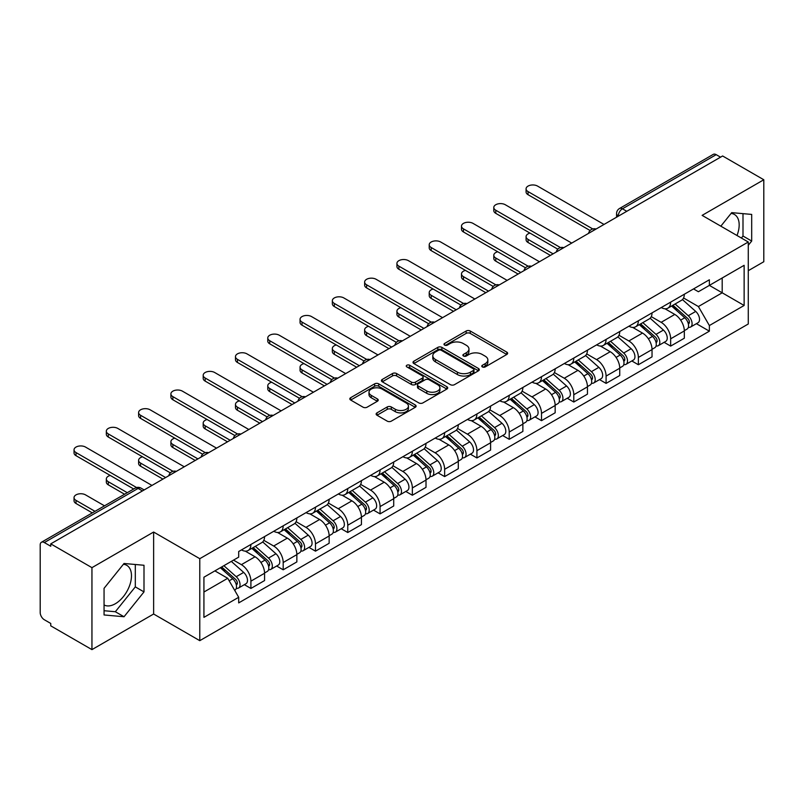 <?xml version="1.0" encoding="UTF-8"?>
<svg xmlns="http://www.w3.org/2000/svg" width="804" height="804" viewBox="0 0 804 804"><rect width="100%" height="100%" fill="white"/><g stroke="black" fill="none" stroke-linecap="round" stroke-linejoin="round"><path stroke-width="1.21" d="M482.37 366.925A2.01 1.166 0 0 0 485.214 366.925L506.801 354.463A2.874 1.658 0 0 0 507.636 353.288A2.874 1.658 0 0 0 506.801 352.122L470.229 331.007A2.874 1.658 0 0 0 466.159 331.007L444.582 343.469A2.01 1.166 0 0 0 443.989 344.293A2.01 1.166 0 0 0 444.582 345.107A2.01 1.166 0 0 0 447.426 345.107L450.22 343.499A9.196 5.306 0 0 1 463.215 343.499L466.27 345.258A9.196 5.306 0 0 1 468.963 349.006A9.196 5.306 0 0 1 466.27 352.765L463.476 354.373A2.01 1.166 0 0 0 462.883 355.197A2.01 1.166 0 0 0 463.476 356.021A2.01 1.166 0 0 0 466.32 356.021L469.114 354.403A9.196 5.306 0 0 1 482.109 354.403L485.164 356.162A9.196 5.306 0 0 1 487.857 359.921A9.196 5.306 0 0 1 485.164 363.669L482.37 365.287A2.01 1.166 0 0 0 481.777 366.101A2.01 1.166 0 0 0 482.37 366.925L482.37 365.287M731.067 213.442A22.834 13.186 -60 0 1 734.444 214.477A22.834 13.186 -60 0 1 737.007 235.512M123.384 564.287A22.834 13.186 -60 0 1 126.751 565.323A22.834 13.186 -60 0 1 130.248 583.624A22.834 13.186 -60 0 1 115.334 603.744A22.834 13.186 -60 0 1 104.058 604.95M376.976 412.874A2.874 1.658 0 0 0 376.131 414.05A2.874 1.658 0 0 0 376.976 415.226L387.237 421.145A2.874 1.658 0 0 0 391.297 421.145L415.276 407.306A2.874 1.658 0 0 0 416.11 406.131A2.874 1.658 0 0 0 415.276 404.965L378.704 383.85A2.874 1.658 0 0 0 374.634 383.85L350.665 397.689A2.874 1.658 0 0 0 349.82 398.864A2.874 1.658 0 0 0 350.665 400.03L363.056 407.186A2.874 1.658 0 0 0 367.116 407.186L377.377 401.266A2.874 1.658 0 0 0 378.222 400.09A2.874 1.658 0 0 0 377.377 398.915L371.237 395.367A7.688 4.442 0 0 1 368.986 392.231A7.688 4.442 0 0 1 373.729 388.131A7.688 4.442 0 0 1 382.101 389.096L406.181 402.995A7.688 4.442 0 0 1 408.432 406.131A7.688 4.442 0 0 1 403.688 410.231A7.688 4.442 0 0 1 395.307 409.266L391.297 406.955A2.874 1.658 0 0 0 387.237 406.955L376.976 412.874L376.976 415.226M199.784 558.69L153.624 532.037L91.947 567.654L50.752 543.866L722.615 155.976L763.8 179.754L702.123 215.371L748.273 242.014L199.784 558.69L199.784 640.667L748.273 323.992L748.273 242.014M450.421 384.664A2.874 1.658 0 0 0 454.481 384.664L478.45 370.825A2.874 1.658 0 0 0 479.295 369.659A2.874 1.658 0 0 0 478.45 368.483L441.888 347.368A2.874 1.658 0 0 0 437.818 347.368L413.849 361.207A2.874 1.658 0 0 0 413.005 362.383A2.874 1.658 0 0 0 413.849 363.559L450.421 384.664M407.648 367.358A2.01 1.166 0 0 1 409.688 367.649L409.688 365.257L446.863 386.724A2.874 1.658 0 0 1 447.707 387.89A2.874 1.658 0 0 1 446.863 389.066L422.894 402.904A2.874 1.658 0 0 1 418.824 402.904L382.262 381.789L382.262 379.448A2.874 1.658 0 0 0 381.418 380.624A2.874 1.658 0 0 0 382.262 381.789M382.262 379.448L392.513 373.528A2.874 1.658 0 0 1 396.583 373.528L411.407 382.091A2.874 1.658 0 0 0 415.477 382.091L422.281 378.161A2.874 1.658 0 0 0 423.125 376.986A2.874 1.658 0 0 0 422.281 375.81L406.844 366.895A2.01 1.166 0 0 1 406.251 366.081A2.01 1.166 0 0 1 407.497 365.006A2.01 1.166 0 0 1 409.688 365.257M91.947 567.654L91.947 649.622L50.752 625.844L50.752 623.452L44.341 619.753A5.859 3.377 -120 0 1 40.2 612.578L40.2 544.941A5.859 3.377 -120 0 1 41.416 542.268L135.172 488.128A5.859 3.377 60 0 1 138.097 488.42L44.341 542.559A5.859 3.377 -120 0 0 41.416 542.268M748.273 270.697L763.8 261.732L763.8 179.754M91.947 649.622L153.624 614.015L199.784 640.667M50.752 543.866L50.752 546.258L44.341 542.559M626.778 211.301L622.437 208.799A5.859 3.377 60 0 0 619.502 208.507L713.269 154.378A5.859 3.377 60 0 1 716.193 154.659L622.437 208.799A5.859 3.377 120 0 0 618.296 215.964L618.296 216.206M720.545 157.172L716.193 154.659M670.657 302.123A13.467 7.779 60 0 1 667.873 308.173L681.531 300.284A13.467 7.779 -120 0 0 684.315 294.234M651.27 316.625L661.139 322.324A13.467 7.779 60 0 1 670.657 338.816L684.325 330.926A13.467 7.779 -120 0 0 674.797 314.434L665.019 308.786M684.325 330.926L684.325 338.213L670.657 346.102L664.114 342.323M667.873 308.173A13.467 7.779 60 0 1 661.24 307.56M670.657 338.816L670.657 346.102M638.366 320.766A13.467 7.779 60 0 1 635.582 326.806L649.24 318.927A13.467 7.779 -120 0 0 652.034 312.877M631.823 360.956L638.366 364.745L652.034 356.855L652.034 349.569A13.467 7.779 -120 0 0 642.507 333.077L632.728 327.429M635.582 326.806A13.467 7.779 60 0 1 628.949 326.203M618.979 335.268L628.849 340.966A13.467 7.779 60 0 1 638.366 357.448L638.366 364.745M606.085 339.409A13.467 7.779 60 0 1 603.291 345.449L616.949 337.569A13.467 7.779 -120 0 0 619.743 331.519M599.533 379.599L606.085 383.387L619.743 375.498L619.743 368.212A13.467 7.779 -120 0 0 610.226 351.72L600.447 346.072M603.291 345.449A13.467 7.779 60 0 1 596.668 344.846M586.699 353.911L596.558 359.599A13.467 7.779 60 0 1 606.085 376.091L606.085 383.387M573.795 358.051A13.467 7.779 60 0 1 571.001 364.091L584.669 356.212A13.467 7.779 -120 0 0 587.453 350.162M567.242 398.241L573.795 402.03L587.453 394.141L587.453 386.845A13.467 7.779 -120 0 0 577.935 370.363L568.157 364.714M571.001 364.091A13.467 7.779 60 0 1 564.378 363.488M554.408 372.553L564.267 378.242A13.467 7.779 60 0 1 573.795 394.734L573.795 402.03M541.504 376.694A13.467 7.779 60 0 1 538.72 382.734L552.378 374.845A13.467 7.779 -120 0 0 555.162 368.805M534.951 416.884L541.504 420.663L555.162 412.784L555.162 405.487A13.467 7.779 -120 0 0 545.645 388.995L535.866 383.357M538.72 382.734A13.467 7.779 60 0 1 532.087 382.131M522.118 391.186L531.987 396.885A13.467 7.779 60 0 1 541.504 413.377L541.504 420.663M509.213 395.337A13.467 7.779 60 0 1 506.43 401.377L520.087 393.488A13.467 7.779 -120 0 0 522.871 387.448M502.661 435.527L509.213 439.306L522.871 431.426L522.871 424.13A13.467 7.779 -120 0 0 513.354 407.638L503.575 402M506.43 401.377A13.467 7.779 60 0 1 499.797 400.774M489.827 409.829L499.696 415.527A13.467 7.779 60 0 1 509.213 432.019L509.213 439.306M476.923 413.98A13.467 7.779 60 0 1 474.139 420.02L487.797 412.13A13.467 7.779 -120 0 0 490.591 406.09M470.38 454.17L476.923 457.948L490.591 450.069L490.591 442.773A13.467 7.779 -120 0 0 481.063 426.281L471.285 420.643M474.139 420.02A13.467 7.779 60 0 1 467.506 419.417M457.536 428.472L467.405 434.17A13.467 7.779 60 0 1 476.923 450.662L476.923 457.948M444.642 432.612A13.467 7.779 60 0 1 441.848 438.662L455.506 430.773A13.467 7.779 -120 0 0 458.3 424.733M438.09 472.812L444.642 476.591L458.3 468.702L458.3 461.416A13.467 7.779 -120 0 0 448.773 444.924L439.004 439.275M441.848 438.662A13.467 7.779 60 0 1 435.225 438.049M425.246 447.114L435.115 452.813A13.467 7.779 60 0 1 444.642 469.305L444.642 476.591M412.351 451.255A13.467 7.779 60 0 1 409.558 457.305L423.226 449.416A13.467 7.779 -120 0 0 426.009 443.376M405.799 491.455L412.351 495.234L426.009 487.345L426.009 480.058A13.467 7.779 -120 0 0 416.492 463.566L406.713 457.918M409.558 457.305A13.467 7.779 60 0 1 402.935 456.692M392.965 465.757L402.824 471.456A13.467 7.779 60 0 1 412.351 487.948L412.351 495.234M380.061 469.898A13.467 7.779 60 0 1 377.267 475.948L390.935 468.059A13.467 7.779 -120 0 0 393.719 462.019M373.508 510.098L380.061 513.877L393.719 505.987L393.719 498.701A13.467 7.779 -120 0 0 384.201 482.209L374.423 476.561M377.267 475.948A13.467 7.779 60 0 1 370.644 475.335M360.674 484.4L370.543 490.098A13.467 7.779 60 0 1 380.061 506.59L380.061 513.877M347.77 488.541A13.467 7.779 60 0 1 344.986 494.591L358.644 486.701A13.467 7.779 -120 0 0 361.428 480.651M341.218 528.741L347.77 532.519L361.428 524.63L361.428 517.344A13.467 7.779 -120 0 0 351.911 500.852L342.132 495.204M344.986 494.591A13.467 7.779 60 0 1 338.353 493.978M328.384 503.043L338.253 508.741A13.467 7.779 60 0 1 347.77 525.233L347.77 532.519M315.48 507.183A13.467 7.779 60 0 1 312.696 513.223L326.354 505.344A13.467 7.779 -120 0 0 329.148 499.294M308.937 547.383L315.48 551.162L329.148 543.273L329.148 535.987A13.467 7.779 -120 0 0 319.62 519.495L309.841 513.846M312.696 513.223A13.467 7.779 60 0 1 306.063 512.62M296.093 521.685L305.962 527.384A13.467 7.779 60 0 1 315.48 543.866L315.48 551.162M283.189 525.826A13.467 7.779 60 0 1 280.405 531.866L294.063 523.987A13.467 7.779 -120 0 0 296.857 517.937M276.646 566.016L283.189 569.805L296.857 561.916L296.857 554.629A13.467 7.779 -120 0 0 287.329 538.137L277.551 532.489M280.405 531.866A13.467 7.779 60 0 1 273.772 531.263M263.802 540.328L273.672 546.016A13.467 7.779 60 0 1 283.189 562.509L283.189 569.805M250.908 544.469A13.467 7.779 60 0 1 248.114 550.509L261.772 542.63A13.467 7.779 -120 0 0 264.566 536.58M244.356 584.659L250.908 588.448L264.566 580.558L264.566 573.262A13.467 7.779 -120 0 0 255.049 556.78L245.27 551.132M248.114 550.509A13.467 7.779 60 0 1 241.491 549.906M233.522 560.127L241.381 564.659A13.467 7.779 60 0 1 250.908 581.151L250.908 588.448M693.53 288.917L698.395 291.731L744.132 265.32L722.193 277.983L722.193 292.807L698.395 306.545L683.561 297.982M203.925 592.025L227.723 578.287L238.698 597.282L203.925 617.361L203.925 577.212L238.698 557.132L238.698 551.514L709.369 279.782L709.369 285.39L744.132 305.47L709.369 325.55L698.395 306.545M744.132 265.32L744.132 305.47M238.698 597.282L238.698 602.899L709.369 331.168L709.369 325.55M748.273 245.3L751.69 241.049L751.69 214.417L731.72 212.638L720.836 226.175M153.624 532.037L153.624 614.015M104.058 614.959L124.027 616.748L143.996 591.905L143.996 565.272L124.027 563.483L104.058 588.327L104.058 614.959M227.723 578.287L214.889 570.88M696.395 323.68L709.369 331.168M741.389 238.034L742.996 236.034L742.996 213.643M742.996 236.034L751.69 241.049M104.058 610.718L115.334 611.733L135.303 586.88L135.303 564.488M115.334 611.733L124.027 616.748M135.303 586.88L143.996 591.905M483.174 367.207L485.164 366.061A9.196 5.306 0 0 0 487.857 362.313L487.857 359.921M468.963 349.006L468.963 351.398A9.196 5.306 0 0 1 466.27 355.157L464.28 356.303M506.761 354.484L470.229 333.399A2.874 1.658 0 0 0 466.159 333.399L445.386 345.398M478.45 368.483L478.45 370.825L441.888 349.76A2.874 1.658 0 0 0 437.818 349.76L413.889 363.579M473.375 370.473A2.01 1.166 0 0 0 473.968 369.659A2.01 1.166 0 0 0 473.375 368.835L441.275 350.303A2.01 1.166 0 0 0 438.431 350.303L435.487 352.001A9.196 5.306 0 0 0 432.793 355.75A9.196 5.306 0 0 0 435.487 359.509L457.426 372.172A9.196 5.306 0 0 0 470.43 372.172L473.375 370.473L473.375 372.865A2.01 1.166 0 0 0 473.968 372.041L473.968 369.659M432.793 355.75L432.793 358.142A9.196 5.306 0 0 0 435.487 361.9L435.487 359.509M473.375 372.865L470.43 374.563A9.196 5.306 0 0 1 457.426 374.563L435.487 361.9M382.292 381.82L392.513 375.91L392.513 373.528M423.125 376.986L423.125 379.377A2.874 1.658 0 0 1 422.281 380.543L415.477 384.473A2.874 1.658 0 0 1 411.407 384.473L396.583 375.91A2.874 1.658 0 0 0 392.513 375.91M409.688 367.649L446.823 389.086M426.803 390.975A7.688 4.442 0 0 0 435.175 391.93A7.688 4.442 0 0 0 439.919 387.84A7.688 4.442 0 0 0 437.667 384.694L429.185 379.8A2.874 1.658 0 0 0 425.125 379.8L418.321 383.729A2.874 1.658 0 0 0 417.477 384.905A2.874 1.658 0 0 0 418.321 386.071L426.803 390.975L426.803 393.367A7.688 4.442 0 0 0 435.175 394.322A7.688 4.442 0 0 0 439.919 390.221L439.919 387.84M417.477 384.905L417.477 387.297A2.874 1.658 0 0 0 418.321 388.463L418.321 386.071M426.803 393.367L418.321 388.463M408.432 406.131L408.432 408.522A7.688 4.442 0 0 1 403.688 412.623A7.688 4.442 0 0 1 395.307 411.658L391.297 409.347A2.874 1.658 0 0 0 387.237 409.347L377.016 415.246M368.986 392.231L368.986 394.623A7.688 4.442 0 0 0 371.237 397.759L371.237 395.367M377.347 401.286L371.237 397.759M415.236 407.326L378.704 386.242A2.874 1.658 0 0 0 374.634 386.242L350.705 400.06M671.591 306.022L684.747 317.761A7.316 4.221 60 0 1 687.048 329.077L684.315 330.655M671.943 306.334L678.134 309.902M530.007 233.11A6.733 3.889 -0 0 0 526.077 236.637A6.733 3.889 -0 0 0 528.047 239.391L553.092 253.843M672.918 305.249L687.561 318.314A3.517 2.03 60 0 1 688.666 323.751A3.517 2.03 60 0 1 688.345 323.871M675.109 303.992L688.264 315.731A7.316 4.221 60 0 1 690.566 327.047A7.316 4.221 60 0 1 688.355 327.278M682.445 299.58L695.721 311.429A7.316 4.221 60 0 1 698.013 322.746L690.566 327.047M550.408 255.401L528.047 242.496A6.733 3.889 180 0 1 526.077 239.743L526.077 236.637M590.096 230.517L528.047 194.699A6.733 3.889 180 0 1 526.077 191.945L526.077 188.839A6.733 3.889 -0 0 0 528.047 191.593L592.769 228.949M604.015 224.447L537.574 186.096A6.733 3.889 -0 0 0 530.238 185.252A6.733 3.889 -0 0 0 526.077 188.839M639.301 324.665L652.466 336.404A7.316 4.221 60 0 1 654.757 347.72L652.024 349.298M639.652 324.977L645.843 328.545M497.716 251.752A6.733 3.889 -0 0 0 493.787 255.28A6.733 3.889 -0 0 0 495.766 258.034L520.801 272.486M640.627 323.891L655.27 336.956A3.517 2.03 60 0 1 656.376 342.393A3.517 2.03 60 0 1 656.054 342.514M642.818 322.625L655.984 334.374A7.316 4.221 60 0 1 658.275 345.69A7.316 4.221 60 0 1 656.064 345.921M650.155 318.223L663.431 330.072A7.316 4.221 60 0 1 665.732 341.388L658.275 345.69M518.118 274.043L495.766 261.139A6.733 3.889 180 0 1 493.787 258.385L493.787 255.28M607.02 343.308L620.175 355.046A7.316 4.221 60 0 1 622.467 366.363L619.743 367.941M607.362 343.609L613.552 347.187M465.426 270.395A6.733 3.889 -0 0 0 461.496 273.923A6.733 3.889 -0 0 0 463.476 276.676L488.52 291.128M608.347 342.534L622.979 355.599A3.517 2.03 60 0 1 624.085 361.036A3.517 2.03 60 0 1 623.763 361.157M610.537 341.268L623.693 353.016A7.316 4.221 60 0 1 625.984 364.333A7.316 4.221 60 0 1 623.783 364.564M617.874 336.866L631.14 348.715A7.316 4.221 60 0 1 633.441 360.021L625.984 364.333M485.827 292.686L463.476 279.782A6.733 3.889 180 0 1 461.496 277.028L461.496 273.923M557.805 249.16L495.766 213.341A6.733 3.889 180 0 1 493.787 210.588L493.787 207.482A6.733 3.889 -0 0 0 495.766 210.226L560.478 247.592M571.724 243.089L505.284 204.729A6.733 3.889 -0 0 0 497.947 203.894A6.733 3.889 -0 0 0 493.787 207.482M525.514 267.802L463.476 231.974A6.733 3.889 180 0 1 461.496 229.23L461.496 226.125A6.733 3.889 -0 0 0 463.476 228.869L528.188 266.235M539.434 261.732L472.993 223.371A6.733 3.889 -0 0 0 465.657 222.537A6.733 3.889 -0 0 0 461.496 226.125M574.729 361.941L587.885 373.689A7.316 4.221 60 0 1 590.176 385.005L587.453 386.573M575.071 362.252L581.272 365.83M433.135 289.028A6.733 3.889 -0 0 0 429.215 292.566A6.733 3.889 -0 0 0 431.185 295.309L456.23 309.771M576.056 361.177L590.699 374.242A3.517 2.03 60 0 1 591.794 379.679A3.517 2.03 60 0 1 591.473 379.8M578.247 359.911L591.402 371.659A7.316 4.221 60 0 1 593.704 382.965A7.316 4.221 60 0 1 591.493 383.206M585.583 355.509L598.849 367.348A7.316 4.221 60 0 1 601.151 378.664L593.704 382.965M453.536 311.329L431.185 298.425A6.733 3.889 180 0 1 429.215 295.671L429.215 292.566M542.439 380.583L555.594 392.332A7.316 4.221 60 0 1 557.896 403.638L555.162 405.216M542.79 380.895L548.981 384.473M400.844 307.671A6.733 3.889 -0 0 0 396.925 311.208A6.733 3.889 -0 0 0 398.895 313.952L423.939 328.414M543.765 379.82L558.408 392.885A3.517 2.03 60 0 1 559.504 398.312A3.517 2.03 60 0 1 559.192 398.442M545.956 378.553L559.112 390.292A7.316 4.221 60 0 1 561.413 401.608A7.316 4.221 60 0 1 559.202 401.849M553.293 374.151L566.569 385.99A7.316 4.221 60 0 1 568.86 397.307L561.413 401.608M421.246 329.972L398.895 317.057A6.733 3.889 180 0 1 396.925 314.314L396.925 311.208M510.148 399.226L523.303 410.965A7.316 4.221 60 0 1 525.605 422.281L522.871 423.859M510.5 399.538L516.691 403.116M368.564 326.313A6.733 3.889 -0 0 0 364.634 329.851A6.733 3.889 -0 0 0 366.604 332.595L391.648 347.057M511.475 398.462L526.117 411.527A3.517 2.03 60 0 1 527.223 416.954A3.517 2.03 60 0 1 526.901 417.085M513.666 397.196L526.821 408.934A7.316 4.221 60 0 1 529.122 420.251A7.316 4.221 60 0 1 526.911 420.492M521.002 392.794L534.278 404.633A7.316 4.221 60 0 1 536.569 415.949L529.122 420.251M388.955 348.614L366.604 335.7A6.733 3.889 180 0 1 364.634 332.956L364.634 329.851M493.234 286.445L431.185 250.617A6.733 3.889 180 0 1 429.215 247.873L429.215 244.768A6.733 3.889 -0 0 0 431.185 247.511L495.897 284.877M507.143 280.375L440.703 242.014A6.733 3.889 -0 0 0 433.366 241.17A6.733 3.889 -0 0 0 429.215 244.768M460.943 305.088L398.895 269.26A6.733 3.889 180 0 1 396.925 266.516L396.925 263.411A6.733 3.889 -0 0 0 398.895 266.154L463.617 303.52M474.852 299.018L408.412 260.657A6.733 3.889 -0 0 0 401.075 259.813A6.733 3.889 -0 0 0 396.925 263.411M428.653 323.731L366.604 287.902A6.733 3.889 180 0 1 364.634 285.159L364.634 282.053A6.733 3.889 -0 0 0 366.604 284.797L431.326 322.163M442.572 317.66L376.131 279.3A6.733 3.889 -0 0 0 368.795 278.455A6.733 3.889 -0 0 0 364.634 282.053M477.857 417.869L491.013 429.607A7.316 4.221 60 0 1 493.314 440.924L490.581 442.501M478.209 418.18L484.4 421.758M336.273 344.956A6.733 3.889 -0 0 0 332.343 348.494A6.733 3.889 -0 0 0 334.313 351.237L359.358 365.699M479.184 417.105L493.827 430.17A3.517 2.03 60 0 1 494.932 435.597A3.517 2.03 60 0 1 494.611 435.728M481.375 415.839L494.54 427.577A7.316 4.221 60 0 1 496.832 438.894A7.316 4.221 60 0 1 494.621 439.135M488.711 411.437L501.987 423.276A7.316 4.221 60 0 1 504.289 434.592L496.832 438.894M356.674 367.247L334.313 354.343A6.733 3.889 180 0 1 332.343 351.599L332.343 348.494M396.362 342.363L334.313 306.545A6.733 3.889 180 0 1 332.343 303.801L332.343 300.686A6.733 3.889 -0 0 0 334.313 303.44L399.035 340.806M410.281 336.303L343.841 297.942A6.733 3.889 -0 0 0 336.504 297.098A6.733 3.889 -0 0 0 332.343 300.686M445.567 436.512L458.732 448.25A7.316 4.221 60 0 1 461.024 459.566L458.3 461.144M445.918 436.823L452.109 440.401M303.982 363.599A6.733 3.889 -0 0 0 300.053 367.137A6.733 3.889 -0 0 0 302.033 369.88L327.077 384.342M446.903 435.748L461.536 448.813A3.517 2.03 60 0 1 462.642 454.24A3.517 2.03 60 0 1 462.32 454.371M449.094 434.482L462.25 446.22A7.316 4.221 60 0 1 464.541 457.536A7.316 4.221 60 0 1 462.33 457.767M456.431 430.08L469.697 441.919A7.316 4.221 60 0 1 471.998 453.235L464.541 457.536M324.384 385.89L302.033 372.986A6.733 3.889 180 0 1 300.053 370.242L300.053 367.137M364.071 361.006L302.033 325.188A6.733 3.889 180 0 1 300.053 322.434L300.053 319.329A6.733 3.889 -0 0 0 302.033 322.082L366.745 359.448M377.991 354.946L311.55 316.585A6.733 3.889 -0 0 0 304.213 315.741A6.733 3.889 -0 0 0 300.053 319.329M413.286 455.154L426.442 466.893A7.316 4.221 60 0 1 428.733 478.209L426.009 479.787M413.628 455.466L419.829 459.044M271.692 382.242A6.733 3.889 -0 0 0 267.772 385.769A6.733 3.889 -0 0 0 269.742 388.523L294.787 402.985M414.613 454.391L429.246 467.456A3.517 2.03 60 0 1 430.351 472.883A3.517 2.03 60 0 1 430.029 473.013M416.804 453.124L429.959 464.863A7.316 4.221 60 0 1 432.261 476.179A7.316 4.221 60 0 1 430.05 476.41M424.14 448.722L437.406 460.561A7.316 4.221 60 0 1 439.708 471.878L432.261 476.179M292.093 404.533L269.742 391.628A6.733 3.889 180 0 1 267.772 388.885L267.772 385.769M331.781 379.649L269.742 343.831A6.733 3.889 180 0 1 267.772 341.077L267.772 337.971A6.733 3.889 -0 0 0 269.742 340.725L334.454 378.091M345.7 373.589L279.259 335.228A6.733 3.889 -0 0 0 271.923 334.384A6.733 3.889 -0 0 0 267.772 337.971M380.995 473.797L394.151 485.536A7.316 4.221 60 0 1 396.452 496.852L393.719 498.43M381.347 474.109L387.538 477.687M239.401 400.884A6.733 3.889 -0 0 0 235.482 404.412A6.733 3.889 -0 0 0 237.451 407.166L262.496 421.628M382.322 473.033L396.965 486.088A3.517 2.03 60 0 1 398.06 491.525A3.517 2.03 60 0 1 397.749 491.656M384.513 471.767L397.668 483.505A7.316 4.221 60 0 1 399.97 494.822A7.316 4.221 60 0 1 397.759 495.053M391.849 467.355L405.126 479.204A7.316 4.221 60 0 1 407.417 490.52L399.97 494.822M259.803 423.175L237.451 410.271A6.733 3.889 180 0 1 235.482 407.527L235.482 404.412M299.5 398.292L237.451 362.473A6.733 3.889 180 0 1 235.482 359.72L235.482 356.614A6.733 3.889 -0 0 0 237.451 359.368L302.173 396.724M313.409 392.221L246.969 353.871A6.733 3.889 -0 0 0 239.632 353.026A6.733 3.889 -0 0 0 235.482 356.614M348.705 492.44L361.86 504.178A7.316 4.221 60 0 1 364.162 515.495L361.428 517.072M349.057 492.751L355.247 496.319M207.12 419.527A6.733 3.889 -0 0 0 203.191 423.055A6.733 3.889 -0 0 0 205.161 425.808L230.205 440.26M350.031 491.666L364.674 504.731A3.517 2.03 60 0 1 365.78 510.168A3.517 2.03 60 0 1 365.458 510.289M352.222 490.41L365.378 502.148A7.316 4.221 60 0 1 367.679 513.465A7.316 4.221 60 0 1 365.468 513.696M359.559 485.998L372.835 497.847A7.316 4.221 60 0 1 375.126 509.163L367.679 513.465M227.512 441.818L205.161 428.914A6.733 3.889 180 0 1 203.191 426.16L203.191 423.055M267.209 416.934L205.161 381.116A6.733 3.889 180 0 1 203.191 378.362L203.191 375.257A6.733 3.889 -0 0 0 205.161 378.011L269.883 415.366M281.129 410.864L214.688 372.513A6.733 3.889 -0 0 0 207.352 371.669A6.733 3.889 -0 0 0 203.191 375.257M316.414 511.083L329.57 522.821A7.316 4.221 60 0 1 331.871 534.137L329.137 535.715M316.766 511.394L322.957 514.962M174.83 438.17A6.733 3.889 -0 0 0 170.9 441.697A6.733 3.889 -0 0 0 172.87 444.451L197.915 458.903M317.741 510.309L332.384 523.374A3.517 2.03 60 0 1 333.489 528.811A3.517 2.03 60 0 1 333.168 528.931M319.932 509.053L333.097 520.791A7.316 4.221 60 0 1 335.389 532.107A7.316 4.221 60 0 1 333.178 532.338M327.268 504.641L340.544 516.49A7.316 4.221 60 0 1 342.836 527.806L335.389 532.107M195.231 460.461L172.87 447.557A6.733 3.889 180 0 1 170.9 444.803L170.9 441.697M234.919 435.577L172.87 399.759A6.733 3.889 180 0 1 170.9 397.005L170.9 393.9A6.733 3.889 -0 0 0 172.87 396.643L237.592 434.009M248.838 429.507L182.397 391.146A6.733 3.889 -0 0 0 175.061 390.312A6.733 3.889 -0 0 0 170.9 393.9M284.124 529.725L297.289 541.464A7.316 4.221 60 0 1 299.58 552.78L296.847 554.358M284.475 530.027L290.666 533.605M142.539 456.813A6.733 3.889 -0 0 0 138.61 460.34A6.733 3.889 -0 0 0 140.589 463.094L165.624 477.546M285.45 528.952L300.093 542.017A3.517 2.03 60 0 1 301.198 547.454A3.517 2.03 60 0 1 300.877 547.574M287.651 527.685L300.807 539.434A7.316 4.221 60 0 1 303.098 550.75A7.316 4.221 60 0 1 300.887 550.981M294.978 523.283L308.254 535.132A7.316 4.221 60 0 1 310.555 546.449L303.098 550.75M162.941 479.104L140.589 466.199A6.733 3.889 180 0 1 138.61 463.446L138.61 460.34M202.628 454.22L140.589 418.392A6.733 3.889 180 0 1 138.61 415.648L138.61 412.542A6.733 3.889 -0 0 0 140.589 415.286L205.301 452.652M216.547 448.15L150.107 409.789A6.733 3.889 -0 0 0 142.77 408.955A6.733 3.889 -0 0 0 138.61 412.542M251.843 548.358L264.998 560.107A7.316 4.221 60 0 1 267.29 571.423L264.566 572.991M252.185 548.67L258.375 552.247M110.248 475.445A6.733 3.889 -0 0 0 106.329 478.983A6.733 3.889 -0 0 0 108.299 481.727L127.283 492.691M253.17 547.594L267.802 560.659A3.517 2.03 60 0 1 268.908 566.096A3.517 2.03 60 0 1 268.586 566.217M255.36 546.328L268.516 558.076A7.316 4.221 60 0 1 270.807 569.383A7.316 4.221 60 0 1 268.606 569.624M262.697 541.926L275.963 553.765A7.316 4.221 60 0 1 278.264 565.081L270.807 569.383M124.59 494.249L108.299 484.842A6.733 3.889 180 0 1 106.329 482.088L106.329 478.983M170.337 472.863L108.299 437.034A6.733 3.889 180 0 1 106.329 434.291L106.329 431.185A6.733 3.889 -0 0 0 108.299 433.929L173.011 471.295M184.257 466.792L117.816 428.431A6.733 3.889 -0 0 0 110.48 427.587A6.733 3.889 -0 0 0 106.329 431.185M220.356 567.724L232.708 578.749A7.316 4.221 60 0 1 235.009 590.056L234.637 590.267M220.477 567.654L226.095 570.89M104.51 505.837L85.525 494.872A6.733 3.889 -0 0 0 78.189 494.038A6.733 3.889 -0 0 0 74.038 497.626A6.733 3.889 -0 0 0 76.008 500.369L94.993 511.334M221.683 566.961L235.522 579.302A3.517 2.03 60 0 1 236.617 584.729A3.517 2.03 60 0 1 236.296 584.86M223.874 565.694L236.225 576.709A7.316 4.221 60 0 1 238.527 588.025A7.316 4.221 60 0 1 236.316 588.267M231.321 561.393L243.672 572.408A7.316 4.221 60 0 1 245.974 583.724L238.527 588.025M92.299 512.882L76.008 503.485A6.733 3.889 180 0 1 74.038 500.731L74.038 497.626M133.695 488.983L76.008 455.677A6.733 3.889 180 0 1 74.038 452.933L74.038 449.828A6.733 3.889 -0 0 0 76.008 452.572L136.59 487.546M151.966 485.435L85.525 447.074A6.733 3.889 -0 0 0 78.189 446.23A6.733 3.889 -0 0 0 74.038 449.828M618.497 216.085L618.296 215.964A5.859 3.377 0 0 1 616.578 213.573L616.578 217.191M283.189 562.509L296.857 554.629M315.48 543.866L329.148 535.987M347.77 525.233L361.428 517.344M380.061 506.59L393.719 498.701M412.351 487.948L426.009 480.058M444.642 469.305L458.3 461.416M476.923 450.662L490.591 442.773M509.213 432.019L522.871 424.13M541.504 413.377L555.162 405.487M573.795 394.734L587.453 386.845M606.085 376.091L619.743 368.212M638.366 357.448L652.034 349.569M250.908 581.151L264.566 573.262M241.381 564.659L255.049 556.78M273.672 546.016L287.329 538.137M305.962 527.384L319.62 519.495M338.253 508.741L351.911 500.852M370.543 490.098L384.201 482.209M402.824 471.456L416.492 463.566M435.115 452.813L448.773 444.924M467.405 434.17L481.063 426.281M499.696 415.527L513.354 407.638M531.987 396.885L545.645 388.995M564.267 378.242L577.935 370.363M596.558 359.599L610.226 351.72M628.849 340.966L642.507 333.077M661.139 322.324L674.797 314.434M595.573 229.321A5.859 3.377 120 0 0 592.99 230.808M563.292 247.964A5.859 3.377 120 0 0 560.7 249.451M531.002 266.606A5.859 3.377 120 0 0 528.409 268.094M498.711 285.249A5.859 3.377 120 0 0 496.128 286.737M466.42 303.892A5.859 3.377 120 0 0 463.838 305.379M434.13 322.525A5.859 3.377 120 0 0 431.547 324.022M401.839 341.167A5.859 3.377 120 0 0 399.256 342.665M369.559 359.81A5.859 3.377 120 0 0 366.966 361.308M337.268 378.453A5.859 3.377 120 0 0 334.685 379.95M304.977 397.096A5.859 3.377 120 0 0 302.394 398.593M272.687 415.738A5.859 3.377 120 0 0 270.104 417.226M240.396 434.381A5.859 3.377 120 0 0 237.813 435.868M208.115 453.024A5.859 3.377 120 0 0 205.522 454.511M175.825 471.667A5.859 3.377 120 0 0 173.242 473.154M142.449 490.932L138.097 488.42A5.859 3.377 120 0 1 141.032 488.128A5.859 5.859 0 0 0 135.172 488.128M485.164 366.061L485.164 363.669M463.476 356.021L463.476 354.373M466.27 355.157L466.27 352.765M444.582 345.107L444.582 343.469M466.159 333.399L466.159 331.007M470.229 333.399L470.229 331.007M506.801 354.463L506.801 352.122M413.849 363.559L413.849 361.207M437.818 349.76L437.818 347.368M441.888 349.76L441.888 347.368M457.426 374.563L457.426 372.172M470.43 374.563L470.43 372.172M396.583 375.91L396.583 373.528M411.407 384.473L411.407 382.091M415.477 384.473L415.477 382.091M422.281 380.543L422.281 378.161M446.863 389.066L446.863 386.724M387.237 409.347L387.237 406.955M391.297 409.347L391.297 406.955M395.307 411.658L395.307 409.266M377.377 401.266L377.377 398.915M350.665 400.03L350.665 397.689M374.634 386.242L374.634 383.85M378.704 386.242L378.704 383.85M415.276 407.306L415.276 404.965M684.747 317.761L680.646 320.133M689.39 322.143L688.073 322.906M695.721 311.429L688.264 315.731M528.047 242.496L528.047 239.391M528.047 191.593L528.047 194.699M652.466 336.404L648.356 338.775M657.099 340.785L655.783 341.539M663.431 330.072L655.984 334.374M495.766 261.139L495.766 258.034M620.175 355.046L616.075 357.408M624.808 359.428L623.492 360.182M631.14 348.715L623.693 353.016M463.476 279.782L463.476 276.676M495.766 210.226L495.766 213.341M463.476 228.869L463.476 231.974M587.885 373.689L583.784 376.051M592.528 378.071L591.201 378.825M598.849 367.348L591.402 371.659M431.185 298.425L431.185 295.309M555.594 392.332L551.494 394.694M560.237 396.704L558.921 397.467M566.569 385.99L559.112 390.292M398.895 317.057L398.895 313.952M523.303 410.965L519.203 413.336M527.947 415.346L526.63 416.11M534.278 404.633L526.821 408.934M366.604 335.7L366.604 332.595M431.185 247.511L431.185 250.617M398.895 266.154L398.895 269.26M366.604 284.797L366.604 287.902M491.013 429.607L486.912 431.979M495.656 433.989L494.339 434.753M501.987 423.276L494.54 427.577M334.313 354.343L334.313 351.237M334.313 303.44L334.313 306.545M458.732 448.25L454.622 450.622M463.365 452.632L462.049 453.396M469.697 441.919L462.25 446.22M302.033 372.986L302.033 369.88M302.033 322.082L302.033 325.188M426.442 466.893L422.341 469.265M431.085 471.275L429.758 472.038M437.406 460.561L429.959 464.863M269.742 391.628L269.742 388.523M269.742 340.725L269.742 343.831M394.151 485.536L390.051 487.907M398.794 489.917L397.477 490.681M405.126 479.204L397.668 483.505M237.451 410.271L237.451 407.166M237.451 359.368L237.451 362.473M361.86 504.178L357.76 506.55M366.503 508.56L365.187 509.324M372.835 497.847L365.378 502.148M205.161 428.914L205.161 425.808M205.161 378.011L205.161 381.116M329.57 522.821L325.469 525.193M334.213 527.203L332.896 527.967M340.544 516.49L333.097 520.791M172.87 447.557L172.87 444.451M172.87 396.643L172.87 399.759M297.289 541.464L293.179 543.826M301.922 545.846L300.606 546.599M308.254 535.132L300.807 539.434M140.589 466.199L140.589 463.094M140.589 415.286L140.589 418.392M264.998 560.107L260.898 562.468M269.642 564.488L268.315 565.242M275.963 553.765L268.516 558.076M108.299 484.842L108.299 481.727M108.299 433.929L108.299 437.034M232.708 578.749L229.17 580.789M237.351 583.121L236.024 583.885M243.672 572.408L236.225 576.709M76.008 503.485L76.008 500.369M76.008 452.572L76.008 455.677M596.076 229.029A5.859 5.859 0 0 0 588.558 233.371M563.785 247.672A5.859 5.859 0 0 0 556.278 252.014M531.494 266.315A5.859 5.859 0 0 0 523.987 270.657M499.204 284.958A5.859 5.859 0 0 0 491.696 289.299M466.923 303.6A5.859 5.859 0 0 0 459.406 307.942M434.632 322.243A5.859 5.859 0 0 0 427.115 326.575M402.342 340.886A5.859 5.859 0 0 0 394.824 345.217M370.051 359.529A5.859 5.859 0 0 0 362.544 363.86M337.76 378.171A5.859 5.859 0 0 0 330.253 382.503M305.47 396.814A5.859 5.859 0 0 0 297.962 401.146M273.189 415.447A5.859 5.859 0 0 0 265.672 419.788M240.898 434.09A5.859 5.859 0 0 0 233.381 438.431M208.608 452.732A5.859 5.859 0 0 0 201.1 457.074M176.317 471.375A5.859 5.859 0 0 0 168.81 475.717M144.167 489.937L141.032 488.128M619.502 208.507A5.859 5.859 0 0 0 616.578 213.573"/></g></svg>
